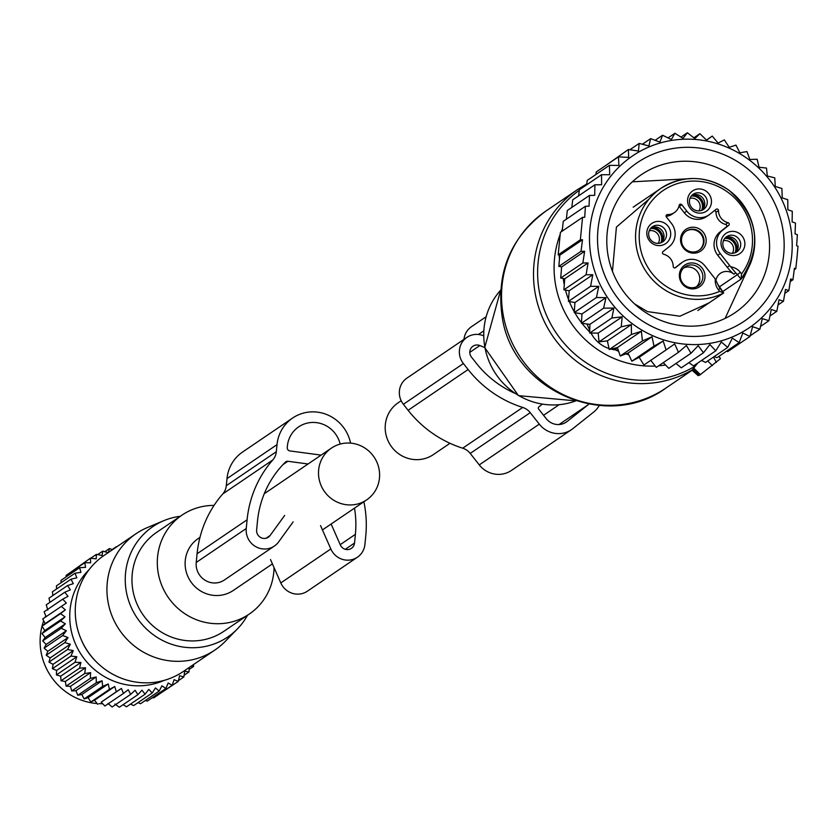 <?xml version="1.0" encoding="UTF-8"?>
<svg xmlns="http://www.w3.org/2000/svg" width="840" height="840" viewBox="0 0 840 840"><rect width="100%" height="100%" fill="white"/><g stroke="black" fill="none" stroke-linecap="round" stroke-linejoin="round"><path stroke-width="1.26" d="M449.988 443.3L433.346 454.608A31.311 30.209 -124.2 0 1 412.745 459.396A31.311 30.209 -124.2 0 1 386.201 435.572A31.311 30.209 -124.2 0 1 398.16 402.791L401.173 400.754M199.962 537.39L198.083 538.661A31.311 30.209 55.8 0 0 186.123 571.442A31.311 30.209 55.8 0 0 212.667 595.266A31.311 30.209 55.8 0 0 233.268 590.468L272.423 563.881M346.048 504.683A31.311 30.209 55.8 0 0 366.649 499.894A31.311 30.209 55.8 0 0 378.609 467.114A31.311 30.209 55.8 0 0 352.076 443.289A31.311 30.209 55.8 0 0 331.464 448.088A31.311 30.209 55.8 0 0 319.505 480.858A31.311 30.209 55.8 0 0 346.048 504.683M720.352 358.754L719.019 356.296M700.34 374.619L720.363 358.774M698.26 375.606L699.332 374.913M697.756 363.027L692.874 369.149L699.657 375.207M693.263 369.485L665.942 388.048A106.922 103.142 -124.2 0 1 503.339 315.725A106.922 103.142 -124.2 0 1 545.8 211.134C510.384 237.615 495.863 272.958 502.226 317.163C512.6 390.317 606.753 431.812 665.942 388.048M725.445 237.636A9.167 8.841 -124.2 0 1 735.588 252.578M651.273 227.682A9.167 8.841 -124.2 0 1 661.416 242.624M692.034 195.216A9.167 8.841 -124.2 0 1 702.177 210.158M724.385 238.896A9.167 8.841 -124.2 0 1 738.045 238.014A9.167 8.841 -124.2 0 1 736.922 251.843A9.167 8.841 -124.2 0 1 724.385 238.896M664.986 239.652A9.167 8.841 -124.2 0 1 651.315 240.545A9.167 8.841 -124.2 0 1 652.449 226.716A9.167 8.841 -124.2 0 1 664.986 239.652M703.395 194.534A9.167 8.841 -124.2 0 1 703.5 209.422A9.167 8.841 -124.2 0 1 693.315 209.15A9.167 8.841 -124.2 0 1 693.21 194.261A9.167 8.841 -124.2 0 1 703.395 194.534M723.062 236.303A12.254 11.812 -124.2 0 1 739.673 233.688A12.254 11.812 -124.2 0 1 742.812 250.625A12.254 11.812 -124.2 0 1 726.201 253.239A12.254 11.812 -124.2 0 1 723.062 236.303M668.64 240.671A12.254 11.812 -124.2 0 1 652.029 243.285A12.254 11.812 -124.2 0 1 648.889 226.349A12.254 11.812 -124.2 0 1 665.5 223.734A12.254 11.812 -124.2 0 1 668.64 240.671M706.262 191.279A12.254 11.812 -124.2 0 1 709.401 208.204A12.254 11.812 -124.2 0 1 692.779 210.819A12.254 11.812 -124.2 0 1 689.64 193.893A12.254 11.812 -124.2 0 1 706.262 191.279M675.454 267.75L681.786 262.721A16.8 16.212 -124.2 0 1 682.742 262.017A16.8 16.212 -124.2 0 1 704.865 265.818L714.325 277.83A45.822 44.205 -124.2 0 1 715.312 279.143L718.799 286.387A11.456 11.046 -124.2 0 0 720.09 288.414L718.452 289.8L719.67 291.344L723.671 292.961L697.872 310.485M675.633 267.624A1.522 1.47 -124.2 0 1 673.197 266.385A12.222 11.792 -124.2 0 0 663.653 254.279A1.522 1.47 -124.2 0 1 663.001 251.601L669.165 246.708A16.8 16.212 -124.2 0 0 671.444 223.409L666.404 217.004A1.522 1.47 -124.2 0 1 667.548 214.578A12.222 11.792 -124.2 0 0 679.182 205.306A1.522 1.47 -124.2 0 1 681.797 204.74L679.298 206.441A1.522 1.47 55.8 0 0 678.982 206.136M720.038 231.966L722.537 230.265A16.8 16.212 -124.2 0 0 720.258 253.565L717.759 255.266A16.8 16.212 55.8 0 1 720.038 231.966L726.191 227.062A1.522 1.47 55.8 0 0 725.55 224.396L728.049 222.695A12.222 11.792 -124.2 0 1 718.505 210.588A1.522 1.47 -124.2 0 0 716.069 209.339L709.916 214.242A16.8 16.212 -124.2 0 1 708.96 214.946A16.8 16.212 -124.2 0 1 686.837 211.145L681.797 204.74M728.049 222.695A1.522 1.47 -124.2 0 1 728.69 225.362L726.191 227.062M722.537 230.265L728.69 225.362M720.258 253.565L729.719 265.577A45.822 44.205 -124.2 0 0 730.758 266.847A14.511 13.997 -124.2 0 1 740.355 272.349L741.573 273.903L740.964 279.185L722.715 291.575M699.405 265.44A13.136 12.674 -124.2 0 1 702.765 283.594A13.136 12.674 -124.2 0 1 684.957 286.398A13.136 12.674 -124.2 0 1 681.587 268.243A13.136 12.674 -124.2 0 1 699.405 265.44M718.337 285.054L723.671 292.961A61.099 58.937 -124.2 0 1 661.584 287.69A61.099 58.937 -124.2 0 1 660.86 188.391A61.099 58.937 -124.2 0 1 728.784 190.186M633.182 207.186L660.86 188.391C683.445 174.678 706.125 175.266 728.9 190.155C758.541 217.066 762.573 246.729 741.006 279.143L737.384 274.638L740.355 272.349M717.759 255.266L727.22 267.267A45.822 44.205 55.8 0 0 733.876 274.166L735.714 272.916L730.758 266.847M714.325 210.735A1.522 1.47 55.8 0 1 716.005 212.289A12.222 11.792 55.8 0 0 725.55 224.396M679.298 206.441L684.337 212.846A16.8 16.212 55.8 0 0 706.461 216.647L708.96 214.946M666.078 216.258A12.222 11.792 55.8 0 0 671.864 214.305L674.363 212.604M681.786 262.721L674.877 267.928M679.287 264.422A16.8 16.212 -124.2 0 1 680.243 263.718L682.742 262.017M685.23 285.548A11.55 11.14 -124.2 0 1 685.094 266.774A11.55 11.14 -124.2 0 1 697.935 267.12A11.55 11.14 -124.2 0 1 698.072 285.883A11.55 11.14 -124.2 0 1 685.23 285.548M733.876 274.166A11.456 11.046 55.8 0 0 715.953 280.077M700.571 229.709A13.136 12.674 55.8 0 0 682.763 232.512A13.136 12.674 55.8 0 0 686.123 250.667A13.136 12.674 55.8 0 0 703.941 247.863A13.136 12.674 55.8 0 0 700.571 229.709M683.645 267.95A11.55 11.14 -124.2 0 1 696.444 286.797M699.101 231.378A11.55 11.14 55.8 0 0 686.259 231.042A11.55 11.14 55.8 0 0 686.396 249.805A11.55 11.14 55.8 0 0 699.237 250.142A11.55 11.14 55.8 0 0 699.101 231.378M685.976 231.231A11.55 11.14 -124.2 0 1 698.534 231.767A11.55 11.14 -124.2 0 1 698.953 250.331M736.953 250.856A11.456 11.172 56.6 0 0 726.758 237.174M735.01 252.809A10.164 9.912 56.6 0 0 724.721 238.445M732.396 253.312A8.4 8.19 56.6 0 0 723.429 240.702M703.532 208.446A11.456 11.172 56.6 0 0 693.347 194.754M701.589 210.399A10.164 9.912 56.6 0 0 691.299 196.025M698.985 210.903A8.4 8.19 56.6 0 0 690.018 198.282M662.781 240.902A11.456 11.172 56.6 0 0 652.586 227.22M660.839 242.855A10.164 9.912 56.6 0 0 650.549 228.491M658.224 243.359A8.4 8.19 56.6 0 0 649.257 230.748M706.45 140.049L712.278 136.091L718.074 143.073L724.343 139.902L729.225 147.315L735.945 145.089L739.872 152.806L746.928 151.567L749.857 159.484L757.145 159.254L759.066 167.244L766.469 168.053L767.361 176.012L774.764 177.849L775.247 186.448L781.914 188.496L782.219 197.894L787.763 199.7L787.847 209.759L792.288 211.281L792.11 221.855L795.48 223.062L795.039 233.856L797.36 234.696L796.635 245.732L798 246.236L797.024 257.387L795.795 268.706L794.43 268.212L792.939 279.783L790.619 278.933L788.855 290.619L785.484 289.422L783.468 301.245L779.026 299.723L776.822 311.325L771.278 309.508L768.957 320.681L762.279 318.633L759.927 329.165L750.141 335.811M759.927 329.165L752.587 326.676L749.952 336.504L742.812 333.018L739.169 342.615L732.344 338.142L727.734 347.393L721.319 341.995L715.775 350.794L709.884 344.526L703.479 352.758L698.208 345.692L690.984 353.272L686.417 345.492L678.457 352.328L674.688 343.917L666.089 349.933L663.17 340.998L654.014 346.122L652.019 336.756L642.411 340.945L641.382 331.264L631.428 334.467L631.386 324.587L621.212 326.781L622.188 316.827L611.898 317.982L613.883 308.06L603.603 308.185L605.966 297.644L596.442 297.528L598.763 286.356L590.594 286.325L568.418 301.392L569.174 290.766L563.892 289.81L586.078 274.754L592.799 274.733L590.594 286.325M784.161 204.95A103.877 100.191 -124.2 0 1 730.443 337.733A103.877 100.191 -124.2 0 1 597.534 278.817A103.877 100.191 55.8 0 1 651.252 146.024A103.877 100.191 55.8 0 1 784.161 204.95M598.763 286.356L574.917 302.547L574.266 312.596L596.442 297.528M605.966 297.644L581.984 313.94L581.427 323.243L603.603 308.185M613.883 308.06L589.88 324.366L589.712 333.039L611.898 317.982M622.188 316.827L598.175 333.123L599.036 341.838L621.212 326.781M631.386 324.587L607.383 340.893L609.252 349.524L631.428 334.467M641.382 331.264L617.369 347.571L620.235 356.003L642.411 340.945M652.019 336.756L628.016 353.062L631.837 361.179L654.014 346.122M663.17 340.998L639.167 357.294L643.902 365.001L666.089 349.933M650.685 360.224L656.282 367.395L678.457 352.328M663.254 362.659L668.798 368.34L690.984 353.272M675.98 363.468L681.293 367.826L703.479 352.758M688.8 362.733L693.599 365.852L715.775 350.794M701.558 360.444L705.548 362.45L727.734 347.393M714.147 356.612L716.993 357.672L739.169 342.615M726.464 351.246L727.766 351.572L749.952 336.504M776.822 311.325L769.944 315.987M783.468 301.245L778.061 304.92M788.855 290.619L784.833 293.349M792.939 279.783L790.23 281.61M795.795 268.706L794.251 269.766M592.799 274.733L569.174 290.766M561.624 266.91L558.831 266.396L581.007 251.328L584.63 251.286L561.624 266.91L560.7 278.03L582.876 262.973L588.084 262.92L564.743 278.775L563.892 289.81M559.828 255.161L558.18 254.856L580.367 239.789L582.509 239.757L559.828 255.161L558.831 266.396M580.367 239.789L582.561 217.319L560.385 232.386L558.18 254.856M562.191 231.158L563.251 221.309L585.428 206.252L584.714 217.287L582.561 217.319M566.339 219.219L567.325 210.472L589.501 195.405L589.05 206.209L585.428 206.252M571.809 207.428L572.712 199.847L594.899 184.779L594.71 195.363L589.501 195.405M578.602 195.846L579.359 189.767L601.534 174.709L601.619 184.758L594.899 184.779M586.646 184.821L587.223 180.411L609.409 165.344L609.703 174.731L601.534 174.709M595.907 174.51L596.264 171.927L618.44 156.859L618.923 165.47L609.409 165.344M606.123 165.228L628.415 149.52L628.656 157.395L618.44 156.859M564.743 278.775L560.7 278.03M628.415 149.52L638.432 151.053L639.188 143.419L629.885 149.741M639.188 143.419L648.911 145.929L650.633 138.632L642.39 144.239M650.633 138.632L659.925 142.076L662.582 135.24L655.137 140.291M662.582 135.24L671.36 139.545L674.888 133.266L668.052 137.907M674.888 133.266L683.036 138.38L687.383 132.752L680.999 137.088M687.383 132.752L694.827 138.579L699.899 133.697L693.851 137.812M699.899 133.697L706.556 140.154L712.278 136.091M618.293 350.291L614.439 349.776A30.555 29.463 -124.2 0 1 610.995 349.104M755.423 292.435A83.402 80.451 -124.2 0 1 735.032 312.69A83.402 80.451 -124.2 0 1 631.05 300.468A83.402 80.451 -124.2 0 1 620.949 194.953A83.402 80.451 -124.2 0 1 641.329 174.699A83.402 80.451 -124.2 0 1 745.311 186.91A83.402 80.451 -124.2 0 1 755.423 292.435M767.939 297.759A95.623 92.232 55.8 0 0 743.432 165.596A95.623 92.232 55.8 0 0 613.756 185.997A95.623 92.232 55.8 0 0 638.264 318.171A95.623 92.232 55.8 0 0 767.939 297.759M609.032 348.537A30.555 29.463 -124.2 0 1 591.024 333.05M589.764 330.341L586.971 323.978M559.178 255.045A30.555 29.463 55.8 0 0 559.503 258.793M588.084 262.92L586.078 274.754M582.509 239.757L581.007 251.328M584.63 251.286L582.876 262.973M760.557 326.393L768.957 320.681M639.167 357.294L631.837 361.179M628.016 353.062L620.235 356.003M617.369 347.571L609.252 349.524M607.383 340.893L599.036 341.838M598.175 333.123L589.712 333.039M589.88 324.366L581.427 323.243M581.984 313.94L574.266 312.596M574.917 302.547L568.418 301.392M483.567 335.79L483.546 335.78A18.333 17.682 -124.2 0 0 466.935 337.355A18.333 17.682 -124.2 0 0 463.397 363.531L468.122 369.526A110.743 106.817 -124.2 0 0 522.721 407.442L462.693 448.193A15.278 14.732 -124.2 0 1 470.221 453.421L479.262 464.898A24.444 23.573 -124.2 0 0 511.445 470.431L571.462 429.671A24.444 23.573 -124.2 0 1 539.291 424.137L479.262 464.898M522.721 407.442A15.278 14.732 -124.2 0 1 530.25 412.661L539.291 424.137M514.5 393.141A100.055 96.505 -124.2 0 1 476.196 363.101L471.471 357.105A7.633 7.371 -124.2 0 1 479.861 345.544L469.781 352.391M484.722 347.56L479.861 345.544M588.872 404.103A15.278 14.732 -124.2 0 1 587.937 404.922L567.178 421.449A15.278 14.732 -124.2 0 1 566.317 422.09A15.278 14.732 -124.2 0 1 546.2 418.635L538.639 409.038A1.522 1.47 -124.2 0 1 538.85 406.917L542.273 404.197M463.974 339.36A18.333 17.682 -124.2 0 1 471.471 326.697L486.014 316.827M462.693 448.193A110.743 106.817 -124.2 0 1 408.104 410.288L403.379 404.292A18.333 17.682 -124.2 0 1 406.917 378.116L466.935 337.355M599.267 405.489A24.444 23.573 -124.2 0 1 593.607 412.125L572.859 428.642A24.444 23.573 -124.2 0 1 571.462 429.671M214.042 505.407A59.819 57.698 55.8 0 0 192.875 509.366A59.819 57.698 55.8 0 0 182.07 515.077A59.819 57.698 55.8 0 0 164.661 591.559A59.819 57.698 55.8 0 0 238.487 619.773A59.819 57.698 55.8 0 0 249.291 614.05A59.819 57.698 55.8 0 0 274.05 567.577M182.07 515.077L156.734 532.287A59.819 57.698 55.8 0 0 139.314 608.769A59.819 57.698 55.8 0 0 213.14 636.982A59.819 57.698 55.8 0 0 223.944 631.26L249.291 614.05M180.275 516.295A66.707 64.344 55.8 0 0 164.903 520.222A66.707 64.344 55.8 0 0 163.758 520.695A66.707 64.344 55.8 0 0 130.662 606.091A66.707 64.344 55.8 0 0 215.765 643.335A66.707 64.344 55.8 0 0 237.31 629.013A66.707 64.344 55.8 0 0 247.496 615.269M237.31 629.013L224.994 641.613A70.266 67.778 -124.2 0 1 214.977 649.981A70.266 67.778 -124.2 0 1 202.293 656.691A70.266 67.778 -124.2 0 1 115.573 623.563A70.266 67.778 -124.2 0 1 136.028 533.726A70.266 67.778 -124.2 0 1 147.504 527.499L163.758 520.695M136.028 533.726L104.349 555.24A70.266 67.778 55.8 0 0 80.945 638.936A70.266 67.778 55.8 0 0 96.862 662.382A70.266 67.778 55.8 0 0 170.604 678.206A70.266 67.778 55.8 0 0 183.298 671.496L214.977 649.981M80.945 638.936L81.354 639.901A65.153 62.843 55.8 0 0 96.117 661.647L96.862 662.382M61.268 606.333L65.352 609.893L45.14 623.626L42.714 618.933L66.36 603.036L62.685 599.183L44.132 611.783L46.148 616.76M62.685 599.183L68.04 596.337L64.796 592.231L46.242 604.832L47.828 610.061M65.352 609.893L60.554 613.62L65.005 616.844L60.554 620.96L65.341 623.816L61.257 628.288L66.35 630.746L62.664 635.534L68.019 637.571L64.764 642.631L70.329 644.207L67.536 649.499L48.983 662.099L50.117 657.941L46.221 655.221L64.764 642.631M164.157 680.379A67.904 65.489 -124.2 0 1 75.002 642.821A67.904 65.489 -124.2 0 1 89.03 569.751M116.729 546.829L116.183 547.197M112.487 549.707L109.463 548.551L108.329 552.72L102.764 551.135L102.102 555.481L96.369 554.369L96.201 558.863L90.342 558.243L90.668 562.821L84.745 562.706L85.575 567.336L79.611 567.714L80.945 572.334L75.012 573.237L76.839 577.794L70.99 579.201L73.3 583.653L67.567 585.553L70.361 589.848L64.796 592.231M49.886 602.353L49.014 598.154L67.567 585.553M52.868 595.529L52.437 591.791L70.99 579.201M56.553 588.998L56.469 585.827L75.012 573.237M60.921 582.803L61.068 580.314L79.611 567.714M65.94 577.006L66.192 575.305L84.745 562.706M71.61 571.62L90.342 558.243M68.019 637.571L47.806 651.294L46.221 655.221M47.806 651.294L44.121 648.123L62.664 635.534M66.35 630.746L46.137 644.48L44.121 648.123M46.137 644.48L42.704 640.878L61.257 628.288M65.341 623.816L45.129 637.55L42.704 640.878M45.129 637.55L42 633.549L60.554 620.96M65.005 616.844L44.793 630.567L42 633.549M44.793 630.567L42 626.21L60.554 613.62M45.14 623.626L42 626.21A61.099 58.937 55.8 0 0 44.856 665.018A61.099 58.937 55.8 0 0 97.125 703.542M70.329 644.207L50.117 657.941M189.252 667.443L188.99 671.937L184.695 671.202L183.866 676.946L179.603 675.707L178.259 681.408L174.069 679.665L172.232 685.283L168.168 683.046L165.847 688.527L161.941 685.808L159.149 691.1L155.463 687.939L152.208 692.99L148.785 689.399L145.1 694.176L141.971 690.186L137.897 694.649L135.103 690.291L130.641 694.397L128.226 689.714L123.438 693.431L121.422 688.453L116.33 691.75L114.744 686.532L109.4 689.388L108.266 683.96L102.701 686.343L102.05 680.768L96.317 682.668L96.148 676.977L90.29 678.384L90.615 672.63L84.693 673.533L85.523 667.779L79.569 668.168L80.903 662.456L74.97 662.329L76.808 656.712L70.948 656.093L73.269 650.611L67.536 649.499M190.974 666.278L193.589 666.425L193.547 664.534M112.13 549.57L116.392 546.662M104.811 551.712L109.463 548.551M97.639 554.61L102.764 551.135M90.636 558.275L96.369 554.369M159.432 693.976L178.259 681.408M152.418 697.641L153.689 697.883L172.232 685.283M145.247 700.539L147.294 701.117L165.847 688.527M137.939 702.692L140.595 703.7L159.149 691.1M130.525 704.077L133.665 705.59L152.208 692.99M123.081 704.707L126.556 706.776L145.1 694.176M114.891 704.014L119.343 707.249L137.897 694.649M108.014 703.437L112.098 706.997L130.641 694.397M121.422 688.453L101.21 702.177L104.885 706.03L123.438 693.431M101.21 702.177L116.33 691.75M114.744 686.532L94.532 700.255L97.776 704.351M94.532 700.255L90.846 701.988L109.4 689.388M108.266 683.96L88.053 697.683L90.846 701.988M88.053 697.683L84.147 698.943L102.701 686.343M102.05 680.768L81.837 694.491L84.147 698.943M81.837 694.491L77.763 695.268L96.317 682.668M96.148 676.977L75.936 690.7L77.763 695.268M75.936 690.7L71.736 690.974L90.29 678.384M90.615 672.63L70.413 686.364L71.736 690.974M70.413 686.364L66.139 686.133L84.693 673.533M85.523 667.779L65.31 681.502L66.139 686.133M65.31 681.502L61.016 680.768L79.569 668.168M80.903 662.456L60.69 676.179L61.016 680.768M60.69 676.179L56.427 674.929L74.97 662.329M76.808 656.712L56.595 670.436L56.427 674.929M56.595 670.436L52.395 668.692L70.948 656.093M73.269 650.611L53.057 664.335L52.395 668.692M53.057 664.335L48.983 662.099M178.447 680.631L183.866 676.946M184.118 675.245L188.99 671.937M189.137 669.449L193.589 666.425M98.889 703.647A61.099 58.937 55.8 0 0 102.669 703.71M45.759 615.815A61.099 58.937 55.8 0 0 45.077 617.327M43.691 620.823A61.099 58.937 55.8 0 0 42.021 626.199M293.129 521.903L278.586 541.957A18.333 17.682 -124.2 0 1 274.344 546.063A18.333 17.682 -124.2 0 1 255.035 546.242A18.333 17.682 -124.2 0 1 246.246 528.507L247.097 519.803A110.87 106.942 -124.2 0 1 272.78 459.974A15.278 14.732 -124.2 0 0 276.318 451.721L277.011 444.644A38.188 36.834 -124.2 0 1 292.645 418.026A38.188 36.834 -124.2 0 1 350.574 443.132M276.318 451.721L226.306 485.688L227 478.611A38.188 36.834 -124.2 0 1 242.624 451.994L292.645 418.026M363.867 501.784A110.87 106.942 -124.2 0 1 365.778 535.742L364.917 544.436A18.333 17.682 -124.2 0 1 357.42 557.214A18.333 17.682 -124.2 0 1 330.824 548.961L280.802 582.928A18.333 17.682 -124.2 0 0 307.398 591.182L357.42 557.214M320.534 525.588L330.824 548.961M270.512 559.555L280.802 582.928M274.344 546.063L224.333 580.03A18.333 17.682 -124.2 0 1 205.013 580.209A18.333 17.682 -124.2 0 1 196.224 562.475L197.085 553.77A110.87 106.942 -124.2 0 1 222.768 493.941A15.278 14.732 -124.2 0 0 226.306 485.688M321.111 455.112L289.926 450.933A3.056 2.951 -124.2 0 1 287.248 447.531L287.395 446.04A27.5 26.523 -124.2 0 1 298.651 426.878A27.5 26.523 -124.2 0 1 340.169 444.077M284.655 515.456L270.102 535.5A7.633 7.371 -124.2 0 1 256.63 529.904L257.481 521.199A100.18 96.621 -124.2 0 1 285.474 462.063A3.056 2.951 -124.2 0 1 287.879 461.276L283.017 464.572M331.128 524.024L340.326 544.929A7.633 7.371 -124.2 0 0 354.532 543.05L355.394 534.345L340.211 544.656M354.512 508.137A100.18 96.621 -124.2 0 1 355.394 534.345M308.06 463.985L287.879 461.276M693.137 369.38A106.922 103.142 -124.2 0 1 535.311 294.01A106.922 103.142 -124.2 0 1 577.773 189.42L545.8 211.134M695.499 365.935A105.367 101.63 -124.2 0 1 539.396 292.016A105.367 101.63 -124.2 0 1 579.296 190.312M500.682 290.115L484.722 347.592L518.469 395.64L575.883 400.858A68.743 66.308 -124.2 0 1 484.911 347.34A68.743 66.308 -124.2 0 1 500.682 290.147M655.221 366.041A96.17 92.757 -124.2 0 1 555.712 285.537A96.17 92.757 -124.2 0 1 560.186 234.339M561.173 231.851A96.17 92.757 -124.2 0 1 562.422 228.953M665.522 364.991A96.17 92.757 -124.2 0 1 658.591 365.82M628.824 354.806A88.788 85.638 -124.2 0 1 625.8 353.903M618.629 351.278A88.788 85.638 -124.2 0 1 615.542 349.923M589.732 332.02A88.788 85.638 -124.2 0 1 581.984 323.327M581.458 322.644A88.788 85.638 -124.2 0 1 574.791 312.68M574.308 311.84A88.788 85.638 -124.2 0 1 569.321 301.55M568.544 299.586A88.788 85.638 -124.2 0 1 565.488 290.105M564.27 284.844A88.788 85.638 -124.2 0 1 564.029 283.584A88.788 85.638 -124.2 0 1 563.231 278.502M700.403 374.682L693.662 368.014M712.383 365.6L707.711 360.98M716.384 362.418L713.475 357.074M698.282 375.627L692.255 370.178M719.67 291.344A58.044 55.986 -124.2 0 1 663.925 284.792A58.044 55.986 -124.2 0 1 649.058 204.561A58.044 55.986 -124.2 0 1 727.776 192.171A58.044 55.986 -124.2 0 1 741.573 273.903M718.452 289.8A14.511 13.997 -124.2 0 1 715.312 279.143M720.111 288.435L723.376 292.582M728.9 190.271A61.099 58.937 -124.2 0 1 741.048 279.08M735.714 272.916A11.456 11.046 -124.2 0 1 737.384 274.638L719.24 286.965M727.22 267.267L729.719 265.577M716.005 212.289L718.505 210.588M684.337 212.846L686.837 211.145M666.151 215.523L667.548 214.578M614.439 349.776L617.432 347.739M530.25 412.661L470.221 453.421M483.672 330.929L478.433 334.478M463.397 363.531L403.379 404.292M468.122 369.526L408.104 410.288M559.094 404.733L543.564 415.286M587.937 404.922L559.051 424.536M567.178 421.449L565.394 422.656M277.011 444.644L227 478.611M246.246 528.507L196.224 562.475M247.097 519.803L197.085 553.77M272.78 459.974L222.768 493.941M270.102 535.5L266.091 538.23M354.532 543.05L345.314 549.308M322.445 529.914L366.649 499.894M264.285 493.71L331.464 448.088M577.773 189.42L586.761 183.971M720.437 358.701L719.103 356.233M698.187 375.68L692.15 370.282M632.341 181.818L693.935 178.479M750.918 262.395L725.099 318.413M709.013 302.915L679.885 316.207L647.462 311.598L634.547 303.881M612.465 271.352L616.413 227.073L649.121 199.017"/></g></svg>
